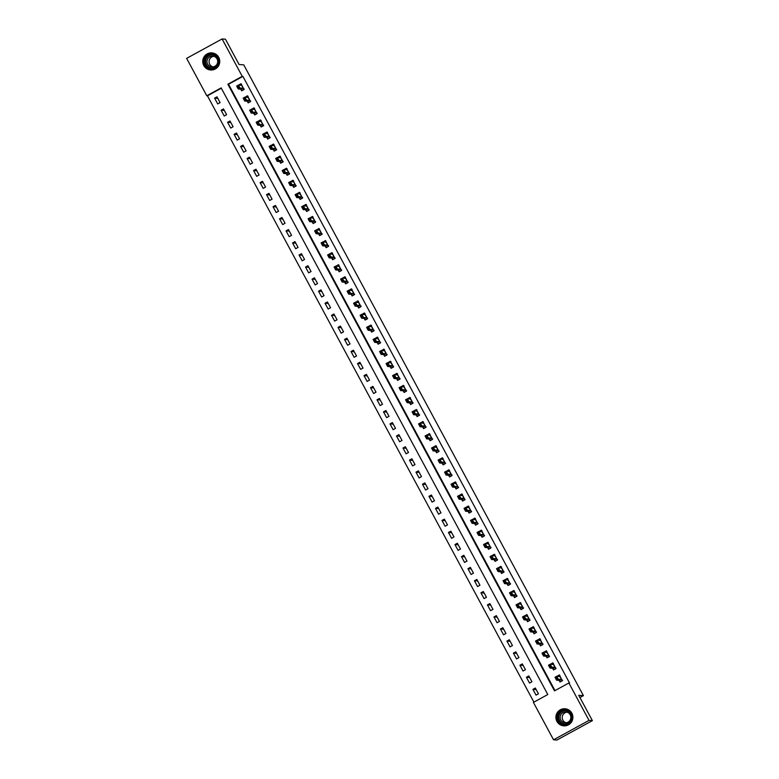 <?xml version="1.0" encoding="UTF-8"?>
<svg xmlns="http://www.w3.org/2000/svg" width="779" height="779" viewBox="0 0 779 779"><rect width="100%" height="100%" fill="white"/><g stroke="black" fill="none" stroke-linecap="round" stroke-linejoin="round"><path stroke-width="1.17" d="M218.733 57.354A8.569 8.501 94.2 0 1 210.632 69.993A8.569 8.501 94.2 0 1 204.108 56.799A8.569 8.501 94.2 0 1 218.733 57.354M571.874 713.213A8.569 8.501 94.2 0 1 563.772 725.853A8.569 8.501 94.2 0 1 557.258 712.668A8.569 8.501 94.2 0 1 571.874 713.213M222.103 38.95L225.452 39.193L239.095 64.53L243.769 64.871L583.413 695.647L578.729 695.296L592.371 720.633L556.897 740.05L553.548 739.807L533.411 702.405L547.793 694.537L221.148 87.891L206.776 95.768L186.629 58.367L222.103 38.95L242.24 76.352L227.857 84.22L554.502 690.866L568.884 682.988L589.021 720.39L553.548 739.807M221.324 88.212L207.438 95.817L533.907 702.132M207.438 95.817L206.776 95.768M538.435 693.826L535.319 688.032L532.924 689.347L536.04 695.131L538.435 693.826M531.94 681.761L528.814 675.968L526.419 677.282L529.545 683.066L531.94 681.761M525.445 669.697L522.319 663.903L519.924 665.208L523.04 671.001L525.445 669.697M518.941 657.622L515.825 651.838L513.429 653.143L516.545 658.937L518.941 657.622M512.446 645.557L509.33 639.773L506.934 641.078L510.05 646.872L512.446 645.557M505.951 633.493L502.835 627.708L500.439 629.013L503.555 634.807L505.951 633.493M499.456 621.428L496.34 615.644L493.944 616.949L497.06 622.742L499.456 621.428M492.961 609.363L489.845 603.579L487.44 604.884L490.566 610.678L492.961 609.363M486.466 597.298L483.34 591.514L480.945 592.819L484.071 598.613L486.466 597.298M479.961 585.233L476.845 579.44L474.45 580.754L477.566 586.548L479.961 585.233M473.466 573.169L470.35 567.375L467.955 568.689L471.071 574.483L473.466 573.169M466.972 561.104L463.856 555.31L461.46 556.625L464.576 562.419L466.972 561.104M460.477 549.039L457.361 543.245L454.965 544.56L458.081 550.354L460.477 549.039M453.982 536.974L450.866 531.181L448.461 532.495L451.586 538.289L453.982 536.974M447.487 524.91L444.361 519.116L441.966 520.43L445.091 526.224L447.487 524.91M440.992 512.845L437.866 507.051L435.471 508.366L438.587 514.159L440.992 512.845M434.487 500.78L431.371 494.986L428.976 496.301L432.092 502.095L434.487 500.78M427.992 488.715L424.876 482.922L422.481 484.236L425.597 490.03L427.992 488.715M421.497 476.651L418.381 470.857L415.986 472.171L419.102 477.955L421.497 476.651M415.003 464.586L411.887 458.792L409.491 460.107L412.607 465.891L415.003 464.586M408.508 452.521L405.382 446.727L402.986 448.042L406.112 453.826L408.508 452.521M402.013 440.456L398.887 434.663L396.492 435.977L399.608 441.761L402.013 440.456M395.508 428.392L392.392 422.598L389.997 423.912L393.113 429.696L395.508 428.392M389.013 416.327L385.897 410.533L383.502 411.848L386.618 417.632L389.013 416.327M382.518 404.262L379.402 398.468L377.007 399.773L380.123 405.567L382.518 404.262M376.023 392.188L372.907 386.403L370.512 387.708L373.628 393.502L376.023 392.188M369.528 380.123L366.412 374.339L364.007 375.644L367.133 381.437L369.528 380.123M363.033 368.058L359.908 362.274L357.512 363.579L360.638 369.373L363.033 368.058M356.529 355.993L353.413 350.209L351.017 351.514L354.133 357.308L356.529 355.993M350.034 343.928L346.918 338.144L344.522 339.449L347.638 345.243L350.034 343.928M343.539 331.864L340.423 326.07L338.028 327.384L341.144 333.178L343.539 331.864M337.044 319.799L333.928 314.005L331.533 315.32L334.649 321.114L337.044 319.799M330.549 307.734L327.433 301.94L325.028 303.255L328.154 309.049L330.549 307.734M324.054 295.669L320.929 289.876L318.533 291.19L321.659 296.984L324.054 295.669M317.559 283.605L314.434 277.811L312.038 279.125L315.154 284.919L317.559 283.605M311.055 271.54L307.939 265.746L305.543 267.061L308.659 272.854L311.055 271.54M304.56 259.475L301.444 253.681L299.048 254.996L302.164 260.79L304.56 259.475M298.065 247.41L294.949 241.617L292.553 242.931L295.669 248.725L298.065 247.41M291.57 235.346L288.454 229.552L286.059 230.866L289.175 236.66L291.57 235.346M285.075 223.281L281.949 217.487L279.554 218.802L282.68 224.586L285.075 223.281M278.58 211.216L275.454 205.422L273.059 206.737L276.175 212.521L278.58 211.216M272.075 199.151L268.959 193.358L266.564 194.672L269.68 200.456L272.075 199.151M265.581 187.087L262.465 181.293L260.069 182.607L263.185 188.391L265.581 187.087M259.086 175.022L255.97 169.228L253.574 170.543L256.69 176.327L259.086 175.022M252.591 162.957L249.475 157.163L247.079 158.478L250.195 164.262L252.591 162.957M246.096 150.892L242.98 145.098L240.575 146.403L243.7 152.197L246.096 150.892M239.601 138.818L236.475 133.034L234.08 134.339L237.196 140.132L239.601 138.818M233.096 126.753L229.98 120.969L227.585 122.274L230.701 128.068L233.096 126.753M226.601 114.688L223.485 108.904L221.09 110.209L224.206 116.003L226.601 114.688M220.106 102.624L216.99 96.839L214.595 98.144L217.711 103.938L220.106 102.624M568.884 682.988L569.556 683.037L242.912 76.4L228.529 84.268L554.999 690.593M559.108 680.349L560.004 682.014L562.399 680.71L559.283 674.916L556.946 676.347M552.613 668.285L553.509 669.95L555.904 668.645L552.788 662.851L550.451 664.283M546.118 656.22L547.014 657.885L549.409 656.58L546.293 650.786L543.956 652.218M539.613 644.155L540.519 645.82L542.914 644.515L539.789 638.722L537.461 640.143M533.118 632.09L534.014 633.755L536.41 632.441L533.294 626.657L530.966 628.078M526.623 620.026L527.519 621.691L529.915 620.376L526.799 614.592L524.462 616.014M520.129 607.961L521.024 609.626L523.42 608.311L520.304 602.527L517.967 603.949M513.634 595.896L514.529 597.561L516.925 596.247L513.809 590.463L511.472 591.884M507.139 583.831L508.035 585.496L510.43 584.182L507.314 578.398L504.977 579.819M500.644 571.767L501.54 573.432L503.935 572.117L500.809 566.323L498.482 567.755M494.139 559.702L495.035 561.367L497.44 560.052L494.314 554.259L491.987 555.69M487.644 547.637L488.54 549.302L490.936 547.988L487.82 542.194L485.483 543.625M481.149 535.572L482.045 537.237L484.441 535.923L481.325 530.129L478.988 531.56M474.654 523.507L475.55 525.173L477.946 523.858L474.83 518.064L472.493 519.496M468.16 511.443L469.055 513.108L471.451 511.793L468.335 505.999L465.998 507.431M461.665 499.378L462.56 501.043L464.956 499.729L461.83 493.935L459.503 495.366M455.16 487.313L456.056 488.978L458.461 487.664L455.335 481.87L453.008 483.301M448.665 475.248L449.561 476.914L451.956 475.599L448.84 469.805L446.513 471.237M442.17 463.184L443.066 464.849L445.461 463.534L442.345 457.74L440.008 459.172M435.675 451.119L436.571 452.774L438.966 451.469L435.851 445.676L433.513 447.107M429.18 439.044L430.076 440.71L432.472 439.405L429.356 433.611L427.019 435.042M422.685 426.98L423.581 428.645L425.977 427.34L422.861 421.546L420.524 422.978M416.181 414.915L417.077 416.58L419.482 415.275L416.356 409.481L414.029 410.913M409.686 402.85L410.582 404.515L412.977 403.21L409.861 397.417L407.534 398.848M403.191 390.785L404.087 392.45L406.482 391.146L403.366 385.352L401.029 386.774M396.696 378.721L397.592 380.386L399.987 379.071L396.871 373.287L394.534 374.709M390.201 366.656L391.097 368.321L393.492 367.006L390.376 361.222L388.039 362.644M383.706 354.591L384.602 356.256L386.997 354.942L383.881 349.158L381.544 350.579M377.211 342.526L378.107 344.191L380.503 342.877L377.377 337.093L375.05 338.514M370.707 330.462L371.602 332.127L374.008 330.812L370.882 325.028L368.555 326.45M364.212 318.397L365.108 320.062L367.503 318.747L364.387 312.963L362.05 314.385M357.717 306.332L358.613 307.997L361.008 306.683L357.892 300.889L355.555 302.32M351.222 294.267L352.118 295.932L354.513 294.618L351.397 288.824L349.06 290.255M344.727 282.202L345.623 283.868L348.018 282.553L344.902 276.759L342.565 278.191M338.232 270.138L339.128 271.803L341.523 270.488L338.398 264.694L336.07 266.126M331.727 258.073L332.623 259.738L335.028 258.424L331.903 252.63L329.575 254.061M325.233 246.008L326.128 247.673L328.524 246.359L325.408 240.565L323.081 241.996M318.738 233.943L319.633 235.609L322.029 234.294L318.913 228.5L316.576 229.932M312.243 221.879L313.139 223.544L315.534 222.229L312.418 216.435L310.081 217.867M305.748 209.814L306.644 211.479L309.039 210.164L305.923 204.371L303.586 205.802M299.253 197.749L300.149 199.405L302.544 198.1L299.428 192.306L297.091 193.737M292.748 185.675L293.644 187.34L296.049 186.035L292.923 180.241L290.596 181.673M286.253 173.61L287.149 175.275L289.545 173.97L286.429 168.176L284.101 169.608M279.758 161.545L280.654 163.21L283.05 161.905L279.934 156.112L277.597 157.543M273.263 149.48L274.159 151.145L276.555 149.841L273.439 144.047L271.102 145.478M266.769 137.416L267.664 139.081L270.06 137.776L266.944 131.982L264.607 133.413M260.274 125.351L261.169 127.016L263.565 125.701L260.449 119.917L258.112 121.339M253.779 113.286L254.675 114.951L257.07 113.637L253.944 107.853L251.617 109.274M247.274 101.221L248.17 102.886L250.575 101.572L247.449 95.788L245.122 97.209M240.779 89.157L241.675 90.822L244.07 89.507L240.954 83.723L238.617 85.145M579.936 697.546L583.413 695.647M592.371 720.633L589.021 720.39M242.912 76.4L242.24 76.352M228.529 84.268L227.857 84.22M558.27 676.328L556.888 676.23M536.147 689.581L532.924 689.347M217.818 98.388L214.595 98.144M224.323 110.452L221.09 110.209M230.818 122.517L227.585 122.274M237.313 134.582L234.08 134.339M243.808 146.647L240.575 146.403M250.302 158.712L247.079 158.478M256.797 170.776L253.574 170.543M263.302 182.841L260.069 182.607M269.797 194.906L266.564 194.672M276.292 206.971L273.059 206.737M282.787 219.035L279.554 218.802M289.282 231.1L286.059 230.866M295.777 243.165L292.553 242.931M302.281 255.23L299.048 254.996M308.776 267.294L305.543 267.061M315.271 279.359L312.038 279.125M321.766 291.424L318.533 291.19M328.261 303.489L325.028 303.255M334.756 315.553L331.533 315.32M341.251 327.618L338.028 327.384M347.755 339.683L344.522 339.449M354.25 351.757L351.017 351.514M360.745 363.822L357.512 363.579M367.24 375.887L364.007 375.644M373.735 387.952L370.512 387.708M380.23 400.017L377.007 399.773M386.735 412.081L383.502 411.848M393.229 424.146L389.997 423.912M399.724 436.211L396.492 435.977M406.219 448.276L402.986 448.042M412.714 460.34L409.491 460.107M419.209 472.405L415.986 472.171M425.714 484.47L422.481 484.236M432.209 496.535L428.976 496.301M438.704 508.599L435.471 508.366M445.198 520.664L441.966 520.43M451.693 532.729L448.461 532.495M458.188 544.794L454.965 544.56M464.683 556.858L461.46 556.625M471.188 568.923L467.955 568.689M477.683 580.988L474.45 580.754M484.178 593.053L480.945 592.819M490.673 605.117L487.44 604.884M497.168 617.192L493.944 616.949M503.662 629.257L500.439 629.013M510.167 641.321L506.934 641.078M516.662 653.386L513.429 653.143M523.157 665.451L519.924 665.208M529.652 677.516L526.419 677.282M551.766 664.263L550.393 664.166M545.271 652.198L543.888 652.101M538.776 640.134L537.393 640.026M532.281 628.069L530.898 627.962M525.786 616.004L524.403 615.897M519.291 603.939L517.908 603.832M512.796 591.874L511.414 591.767M506.292 579.81L504.909 579.703M499.797 567.745L498.414 567.638M493.302 555.68L491.919 555.573M486.807 543.606L485.424 543.508M480.312 531.541L478.929 531.444M473.817 519.476L472.434 519.379M467.312 507.411L465.939 507.314M460.817 495.347L459.435 495.249M454.323 483.282L452.94 483.184M447.828 471.217L446.445 471.12M441.333 459.152L439.95 459.055M434.838 447.088L433.455 446.99M428.333 435.023L426.96 434.925M421.838 422.958L420.456 422.861M415.343 410.893L413.961 410.796M408.848 398.829L407.466 398.731M402.353 386.764L400.971 386.657M395.859 374.699L394.476 374.592M389.364 362.634L387.981 362.527M382.859 350.569L381.476 350.462M376.364 338.505L374.981 338.398M369.869 326.44L368.486 326.333M363.374 314.375L361.992 314.268M356.879 302.31L355.497 302.203M350.384 290.236L349.002 290.139M343.88 278.171L342.507 278.074M337.385 266.106L336.002 266.009M330.89 254.042L329.507 253.944M324.395 241.977L323.012 241.88M317.9 229.912L316.517 229.815M311.405 217.847L310.023 217.75M304.901 205.783L303.528 205.685M298.406 193.718L297.023 193.62M291.911 181.653L290.528 181.556M285.416 169.588L284.033 169.491M278.921 157.524L277.538 157.426M272.426 145.459L271.043 145.361M265.931 133.394L264.548 133.287M259.426 121.329L258.044 121.222M252.932 109.264L251.549 109.157M246.437 97.2L245.054 97.093M239.942 85.135L238.559 85.028M562.234 680.408L560.753 681.606M559.634 675.578L558.085 676.425M559.478 680.379L560.12 681.567L559.497 680.379L556.547 680.164L554.989 677.272L556.712 676.328L559.663 676.542L559.916 675.422M556.995 678.879L555.924 677.584L556.703 679.035L558.27 679.22L556.547 680.164L556.703 679.035M562.516 680.252L561.221 679.434L558.27 679.22L556.712 676.328L556.216 677.428M554.989 677.272L555.924 677.584M555.739 668.333L554.259 669.541M553.139 663.513L551.59 664.36M556.021 668.187L554.726 667.369L552.993 668.314L553.626 669.502L552.993 668.314L550.052 668.1L548.494 665.208L550.217 664.263L553.168 664.477L553.421 663.357M550.5 666.814L549.711 665.363L550.208 666.97L551.775 667.155L550.052 668.1L550.208 666.97M554.726 667.369L551.775 667.155L550.217 664.263L549.711 665.363M548.494 665.208L549.429 665.519M549.244 656.269L547.754 657.476M546.644 651.448L545.096 652.296M546.488 656.249L547.121 657.437L546.498 656.249L543.557 656.035L541.999 653.143L543.723 652.198L546.673 652.413L546.926 651.293M543.995 654.75L543.216 653.299L543.713 654.905L545.281 655.09L543.557 656.035L543.713 654.905M549.526 656.122L545.281 655.09L543.723 652.198L543.216 653.299M541.999 653.143L542.934 653.454M542.749 644.204L541.259 645.411M540.149 639.384L538.601 640.231M543.021 644.058L541.726 643.24L540.003 644.184L540.626 645.363L540.003 644.184L537.062 643.97L535.504 641.078L537.228 640.134L540.178 640.348L540.431 639.228M537.5 642.685L536.439 641.39L537.218 642.841L538.786 643.026L537.062 643.97L537.218 642.841M541.726 643.24L538.786 643.026L537.228 640.134L536.721 641.234M535.504 641.078L536.439 641.39M536.254 632.139L534.764 633.346M533.654 627.319L532.096 628.166M536.527 631.993L535.231 631.175L533.508 632.12L534.131 633.298L533.508 632.12L530.567 631.905L528.999 629.013L530.733 628.069L533.683 628.283L533.927 627.163M531.005 630.62L529.934 629.325L530.723 630.776L532.291 630.961L530.567 631.905L530.723 630.776M535.231 631.175L532.291 630.961L530.733 628.069L530.226 629.169M528.999 629.013L529.934 629.325M564.707 709.903A7.42 7.362 94.2 0 1 571.864 717.508A7.42 7.362 94.2 0 1 564.308 724.733A7.42 7.362 94.2 0 1 557.151 717.128A7.42 7.362 94.2 0 1 564.707 709.903M564.395 724.188A6.865 6.816 -85.8 0 0 571.377 717.663A6.865 6.816 -85.8 0 0 564.756 710.458A6.865 6.816 -85.8 0 0 557.764 716.982A6.865 6.816 -85.8 0 0 564.395 724.188M565.632 711.987A5.404 5.365 94.2 0 1 570.851 717.654A5.404 5.365 94.2 0 1 565.096 722.785A5.404 5.365 94.2 0 1 560.13 717.128A5.404 5.365 94.2 0 1 565.632 711.987M569.283 710.292A8.511 8.452 -85.8 0 0 556.07 716.904A8.511 8.452 -85.8 0 0 568.212 724.967M566.158 722.756A5.404 5.365 94.2 0 1 566.927 712.181M204.887 64.998A7.42 7.362 94.2 0 1 207.857 54.939A7.42 7.362 94.2 0 1 217.828 57.909A7.42 7.362 94.2 0 1 214.868 67.968A7.42 7.362 94.2 0 1 204.887 64.998M217.419 58.182A6.865 6.816 -85.8 0 0 205.705 57.734A6.865 6.816 -85.8 0 0 210.924 68.309A6.865 6.816 -85.8 0 0 217.419 58.182M213.008 66.887A5.404 5.365 94.2 0 1 213.787 56.312M207.623 64.102A5.404 5.365 94.2 0 1 212.735 56.137A5.404 5.365 94.2 0 1 216.844 64.453A5.404 5.365 94.2 0 1 207.623 64.102M216.143 54.423A8.511 8.452 -85.8 0 0 203.932 65.524A8.511 8.452 -85.8 0 0 215.062 69.097M529.759 620.074L528.269 621.282M527.159 615.254L525.601 616.101M530.032 619.928L528.737 619.11L527.013 620.055L527.636 621.233L527.013 620.055L524.063 619.841L522.505 616.949L524.228 616.004L527.188 616.218L527.432 615.098M524.51 618.555L523.439 617.26L524.218 618.711L525.796 618.896L524.063 619.841L524.218 618.711M528.737 619.11L525.796 618.896L524.228 616.004L523.731 617.104M522.505 616.949L523.439 617.26M523.254 608.01L521.774 609.217M520.664 603.189L519.106 604.037M523.537 607.863L522.242 607.045L520.518 607.99L521.141 609.168L520.518 607.99L517.568 607.776L516.01 604.884L517.733 603.939L520.684 604.153L520.937 603.034M518.016 606.49L517.237 605.04L517.723 606.646L519.291 606.831L517.568 607.776L517.723 606.646M522.242 607.045L519.291 606.831L517.733 603.939L517.237 605.04M516.01 604.884L516.944 605.195M516.759 595.945L515.279 597.152M514.159 591.125L512.611 591.972M517.042 595.799L515.747 594.981L514.013 595.925L514.646 597.104L514.013 595.925L511.073 595.711L509.515 592.819L511.238 591.874L514.179 592.089L514.442 590.969M511.521 594.426L510.742 592.975L511.228 594.581L512.796 594.766L511.073 595.711L511.228 594.581M515.747 594.981L512.796 594.766L511.238 591.874L510.742 592.975M509.515 592.819L510.449 593.131M510.264 583.88L508.775 585.087M507.665 579.06L506.116 579.907M510.547 583.734L509.242 582.916L507.519 583.861L508.142 585.039L507.519 583.861L504.578 583.646L503.02 580.745L504.743 579.81L507.684 580.024L507.947 578.904M505.016 582.361L503.955 581.066L504.734 582.517L506.301 582.702L504.578 583.646L504.734 582.517M509.242 582.916L506.301 582.702L504.743 579.81L504.237 580.91M503.02 580.745L503.955 581.066M503.77 571.815L502.28 573.023M501.17 566.985L499.621 567.842M501.014 571.796L501.647 572.974L501.024 571.796L498.083 571.582L496.525 568.68L498.248 567.735L501.189 567.959L501.452 566.839M498.521 570.296L497.46 569.001L498.239 570.452L499.806 570.637L498.083 571.582L498.239 570.452M504.042 571.659L499.806 570.637L498.248 567.735L497.742 568.845M496.525 568.68L497.46 569.001M497.275 559.75L495.785 560.958M494.675 554.921L493.117 555.778M497.547 559.595L496.252 558.786L494.529 559.731L495.152 560.909L494.529 559.731L491.588 559.517L490.03 556.615L491.753 555.67L494.694 555.885L494.947 554.775M492.026 558.231L491.247 556.781L491.744 558.387L493.311 558.572L491.588 559.517L491.744 558.387M496.252 558.786L493.311 558.572L491.753 555.67L491.247 556.781M490.03 556.615L490.965 556.936M490.78 547.686L489.29 548.893M488.18 542.856L486.622 543.713M491.052 547.53L489.757 546.722L488.034 547.666L488.657 548.844L488.034 547.666L485.083 547.452L483.525 544.55L485.259 543.606L488.209 543.82L488.452 542.71M485.531 546.157L484.46 544.872L485.239 546.322L486.817 546.507L485.083 547.452L485.239 546.322M489.757 546.722L486.817 546.507L485.259 543.606L484.752 544.716M483.525 544.55L484.46 544.872M484.275 535.621L482.795 536.828M481.685 530.791L480.127 531.648M484.557 535.465L483.262 534.657L481.539 535.601L482.162 536.78L481.539 535.601L478.588 535.387L477.03 532.485L478.754 531.541L481.704 531.755L481.958 530.645M479.036 534.092L477.965 532.807L478.744 534.258L480.322 534.443L478.588 535.387L478.744 534.258M483.262 534.657L480.322 534.443L478.754 531.541L478.257 532.651M477.03 532.485L477.965 532.807M477.78 523.556L476.3 524.764M475.18 518.726L473.632 519.583M478.063 523.4L476.767 522.592L475.034 523.537L475.667 524.715L475.034 523.537L472.093 523.322L470.535 520.421L472.259 519.476L475.209 519.69L475.463 518.58M472.541 522.027L471.47 520.742L472.249 522.193L473.817 522.378L472.093 523.322L472.249 522.193M476.767 522.592L473.817 522.378L472.259 519.476L471.762 520.586M470.535 520.421L471.47 520.742M471.285 511.491L469.805 512.699M468.685 506.662L467.137 507.519M471.568 511.336L470.263 510.527L468.539 511.472L469.172 512.65L468.539 511.472L465.599 511.258L464.041 508.356L465.764 507.411L468.715 507.626L468.968 506.516M466.037 509.963L464.975 508.677L465.754 510.128L467.322 510.313L465.599 511.258L465.754 510.128M470.263 510.527L467.322 510.313L465.764 507.411L465.258 508.521M464.041 508.356L464.975 508.677M464.79 499.427L463.301 500.634M462.19 494.597L460.642 495.444M465.073 499.271L463.768 498.463L462.044 499.407L462.668 500.585L462.044 499.407L459.104 499.193L457.546 496.291L459.269 495.347L462.22 495.561L462.473 494.451M459.542 497.898L458.763 496.457L459.259 498.054L460.827 498.248L459.104 499.193L459.259 498.054M463.768 498.463L460.827 498.248L459.269 495.347L458.763 496.457M457.546 496.291L458.48 496.613M458.295 487.362L456.806 488.569M455.696 482.532L454.147 483.379M455.54 487.333L456.173 488.521L455.549 487.342L452.609 487.118L451.051 484.226L452.774 483.282L455.725 483.496L455.968 482.386M453.047 485.833L452.268 484.392L452.765 485.989L454.332 486.174L452.609 487.118L452.765 485.989M458.568 487.206L454.332 486.174L452.774 483.282L452.268 484.392M451.051 484.226L451.986 484.548M451.801 475.297L450.311 476.505M449.201 470.467L447.643 471.314M452.073 475.141L450.778 474.333L449.055 475.278L449.678 476.456L449.055 475.278L446.114 475.054L444.546 472.162L446.279 471.217L449.23 471.431L449.473 470.312M446.552 473.768L445.773 472.327L446.26 473.924L447.837 474.109L446.114 475.054L446.26 473.924M450.778 474.333L447.837 474.109L446.279 471.217L445.773 472.327M444.546 472.162L445.481 472.483M445.296 463.232L443.816 464.44M442.706 458.403L441.148 459.25M445.578 463.077L444.283 462.259L442.56 463.203L443.183 464.391L442.56 463.203L439.609 462.989L438.051 460.097L439.775 459.152L442.735 459.367L442.978 458.247M440.057 461.704L439.278 460.253L439.765 461.859L441.342 462.044L439.609 462.989L439.765 461.859M444.283 462.259L441.342 462.044L439.775 459.152L439.278 460.253M438.051 460.097L438.986 460.418M438.801 451.168L437.321 452.365M436.201 446.338L434.653 447.185M439.083 451.012L437.788 450.194L436.055 451.138L436.688 452.326L436.055 451.138L433.114 450.924L431.556 448.032L433.28 447.088L436.23 447.302L436.483 446.182M433.562 449.639L432.783 448.188L433.27 449.795L434.838 449.98L433.114 450.924L433.27 449.795M437.788 450.194L434.838 449.98L433.28 447.088L432.783 448.188M431.556 448.032L432.491 448.353M432.306 439.103L430.826 440.301M429.706 434.273L428.158 435.12M432.588 438.947L431.293 438.129L429.56 439.074L430.193 440.262L429.56 439.074L426.619 438.859L425.061 435.967L426.785 435.023L429.735 435.237L429.989 434.117M427.067 437.574L426.279 436.123L426.775 437.73L428.343 437.915L426.619 438.859L426.775 437.73M431.293 438.129L428.343 437.915L426.785 435.023L426.279 436.123M425.061 435.967L425.996 436.289M425.811 427.038L424.321 428.236M423.211 422.208L421.663 423.055M426.094 426.882L424.789 426.064L423.065 427.009L423.688 428.197L423.065 427.009L420.124 426.795L418.566 423.903L420.29 422.958L423.24 423.172L423.494 422.052M420.563 425.509L419.784 424.058L420.28 425.665L421.848 425.85L420.124 426.795L420.28 425.665M424.789 426.064L421.848 425.85L420.29 422.958L419.784 424.058M418.566 423.903L419.501 424.224M419.316 414.964L417.826 416.171M416.716 410.144L415.168 410.991M419.589 414.817L418.294 414L416.57 414.944L417.193 416.132L416.57 414.944L413.63 414.73L412.072 411.838L413.795 410.893L416.746 411.108L416.999 409.988M414.068 413.445L413.006 412.149L413.785 413.6L415.353 413.785L413.63 414.73L413.785 413.6M418.294 414L415.353 413.785L413.795 410.893L413.289 411.994M412.072 411.838L413.006 412.149M412.821 402.899L411.331 404.106M410.221 398.079L408.663 398.926M410.066 402.879L410.699 404.067L410.075 402.879L407.135 402.665L405.567 399.773L407.3 398.829L410.251 399.043L410.494 397.923M407.573 401.38L406.502 400.085L407.29 401.536L408.858 401.721L407.135 402.665L407.29 401.536M413.094 402.753L411.799 401.935L408.858 401.721L407.3 398.829L406.794 399.929M405.567 399.773L406.502 400.085M406.326 390.834L404.837 392.041M403.726 386.014L402.168 386.861M406.599 390.688L405.304 389.87L403.58 390.815L404.204 391.993L403.58 390.815L400.63 390.6L399.072 387.708L400.796 386.764L403.756 386.978L403.999 385.858M401.078 389.315L400.299 387.864L400.786 389.471L402.363 389.656L400.63 390.6L400.786 389.471M405.304 389.87L402.363 389.656L400.796 386.764L400.299 387.864M399.072 387.708L400.007 388.02M399.822 378.769L398.342 379.977M397.232 373.949L395.674 374.796M397.066 378.75L397.709 379.928L397.086 378.75L394.135 378.536L392.577 375.644L394.301 374.699L397.251 374.913L397.504 373.793M394.583 377.25L393.804 375.799L394.291 377.406L395.859 377.591L394.135 378.536L394.291 377.406M400.104 378.623L398.809 377.805L395.859 377.591L394.301 374.699L393.804 375.799M392.577 375.644L393.512 375.955M393.327 366.705L391.847 367.912M390.727 361.884L389.179 362.732M393.609 366.558L392.314 365.74L390.581 366.685L391.214 367.863L390.581 366.685L387.64 366.471L386.082 363.579L387.806 362.634L390.756 362.848L391.009 361.729M388.088 365.185L387.017 363.89L387.796 365.341L389.364 365.526L387.64 366.471L387.796 365.341M392.314 365.74L389.364 365.526L387.806 362.634L387.309 363.735M386.082 363.579L387.017 363.89M386.832 354.64L385.342 355.847M384.232 349.82L382.684 350.667M387.114 354.494L385.809 353.676L384.086 354.62L384.709 355.799L384.086 354.62L381.145 354.406L379.587 351.514L381.311 350.569L384.261 350.784L384.514 349.664M381.583 353.121L380.804 351.67L381.301 353.276L382.869 353.462L381.145 354.406L381.301 353.276M385.809 353.676L382.869 353.462L381.311 350.569L380.804 351.67M379.587 351.514L380.522 351.826M380.337 342.575L378.847 343.782M377.737 337.755L376.189 338.602M380.61 342.429L379.315 341.611L377.591 342.556L378.214 343.734L377.591 342.556L374.65 342.341L373.092 339.449L374.816 338.505L377.757 338.719L378.019 337.599M375.089 341.056L374.309 339.605L374.806 341.212L376.374 341.397L374.65 342.341L374.806 341.212M379.315 341.611L376.374 341.397L374.816 338.505L374.309 339.605M373.092 339.449L374.027 339.761M373.842 330.51L372.352 331.718M371.242 325.69L369.684 326.537M374.115 330.364L372.82 329.546L371.096 330.491L371.719 331.669L371.096 330.491L368.155 330.277L366.588 327.375L368.321 326.44L371.262 326.654L371.515 325.534M368.594 328.991L367.522 327.696L368.311 329.147L369.879 329.332L368.155 330.277L368.311 329.147M372.82 329.546L369.879 329.332L368.321 326.44L367.815 327.54M366.588 327.375L367.522 327.696M367.347 318.445L365.857 319.653M364.747 313.625L363.189 314.473M364.591 318.426L365.224 319.604L364.601 318.426L361.651 318.212L360.093 315.31L361.826 314.365L364.767 314.589L365.02 313.47M362.099 316.926L361.32 315.476L361.807 317.082L363.384 317.267L361.651 318.212L361.807 317.082M367.62 318.29L363.384 317.267L361.826 314.365L361.32 315.476M360.093 315.31L361.028 315.631M360.843 306.381L359.362 307.588M358.252 301.551L356.694 302.408M361.125 306.225L359.83 305.417L358.106 306.361L358.729 307.539L358.106 306.361L355.156 306.147L353.598 303.245L355.321 302.301L358.272 302.515L358.525 301.405M355.604 304.862L354.825 303.411L355.312 305.017L356.889 305.202L355.156 306.147L355.312 305.017M359.83 305.417L356.889 305.202L355.321 302.301L354.825 303.411M353.598 303.245L354.533 303.567M354.348 294.316L352.868 295.523M351.748 289.486L350.199 290.343M351.592 294.296L352.235 295.475L351.602 294.296L348.661 294.082L347.103 291.18L348.826 290.236L351.777 290.45L352.03 289.34M349.109 292.797L348.038 291.502L348.817 292.953L350.384 293.138L348.661 294.082L348.817 292.953M354.63 294.16L350.384 293.138L348.826 290.236L348.33 291.346M347.103 291.18L348.038 291.502M347.853 282.251L346.373 283.459M345.253 277.421L343.705 278.278M348.135 282.095L346.83 281.287L345.107 282.232L345.74 283.41L345.107 282.232L342.166 282.017L340.608 279.116L342.332 278.171L345.282 278.385L345.535 277.275M342.604 280.722L341.543 279.437L342.322 280.888L343.89 281.073L342.166 282.017L342.322 280.888M346.83 281.287L343.89 281.073L342.332 278.171L341.825 279.281M340.608 279.116L341.543 279.437M341.358 270.186L339.868 271.394M338.758 265.357L337.21 266.214M341.64 270.031L340.335 269.222L338.612 270.167L339.235 271.345L338.612 270.167L335.671 269.953L334.113 267.051L335.837 266.106L338.787 266.321L339.04 265.211M336.109 268.658L335.048 267.372L335.827 268.823L337.395 269.008L335.671 269.953L335.827 268.823M340.335 269.222L337.395 269.008L335.837 266.106L335.33 267.216M334.113 267.051L335.048 267.372M334.863 258.122L333.373 259.329M332.263 253.292L330.715 254.149M335.136 257.966L333.84 257.158L332.117 258.102L332.74 259.28L332.117 258.102L329.176 257.888L327.618 254.986L329.342 254.042L332.292 254.256L332.536 253.146M329.614 256.593L328.553 255.308L329.332 256.758L330.9 256.943L329.176 257.888L329.332 256.758M333.84 257.158L330.9 256.943L329.342 254.042L328.835 255.152M327.618 254.986L328.553 255.308M328.368 246.057L326.878 247.264M325.768 241.227L324.21 242.074M328.641 245.901L327.346 245.093L325.622 246.037L326.245 247.216L325.622 246.037L322.681 245.823L321.114 242.921L322.847 241.977L325.797 242.191L326.041 241.081M323.119 244.528L322.34 243.087L322.827 244.684L324.405 244.879L322.681 245.823L322.827 244.684M327.346 245.093L324.405 244.879L322.847 241.977L322.34 243.087M321.114 242.921L322.048 243.243M321.863 233.992L320.383 235.2M319.273 229.162L317.715 230.009M319.117 233.963L319.75 235.151L319.127 233.973L316.177 233.749L314.619 230.857L316.342 229.912L319.302 230.126L319.546 229.016M316.625 232.463L315.846 231.022L316.332 232.619L317.91 232.814L316.177 233.749L316.332 232.619M322.146 233.836L317.91 232.814L316.342 229.912L315.846 231.022M314.619 230.857L315.553 231.178M315.368 221.927L313.888 223.135M312.769 217.098L311.22 217.945M315.651 221.772L314.356 220.963L312.622 221.908L313.255 223.086L312.622 221.908L309.682 221.684L308.124 218.792L309.847 217.847L312.798 218.062L313.051 216.942M310.13 220.399L309.351 218.957L309.838 220.554L311.405 220.739L309.682 221.684L309.838 220.554M314.356 220.963L311.405 220.739L309.847 217.847L309.351 218.957M308.124 218.792L309.059 219.113M308.873 209.863L307.393 211.07M306.274 205.033L304.725 205.88M306.118 209.833L306.76 211.021L306.128 209.833L303.187 209.619L301.629 206.727L303.352 205.783L306.303 205.997L306.556 204.877M303.635 208.334L302.846 206.883L303.343 208.49L304.91 208.675L303.187 209.619L303.343 208.49M309.156 209.707L307.861 208.889L304.91 208.675L303.352 205.783L302.846 206.883M301.629 206.727L302.564 207.048M302.379 197.798L300.889 198.996M299.779 192.968L298.23 193.815M302.661 197.642L301.356 196.824L299.633 197.769L300.256 198.957L299.633 197.769L296.692 197.554L295.134 194.662L296.857 193.718L299.808 193.932L300.061 192.812M297.13 196.269L296.351 194.818L296.848 196.425L298.415 196.61L296.692 197.554L296.848 196.425M301.356 196.824L298.415 196.61L296.857 193.718L296.351 194.818M295.134 194.662L296.069 194.984M295.884 185.733L294.394 186.931M293.284 180.903L291.736 181.75M296.156 185.577L294.861 184.759L293.138 185.704L293.761 186.892L293.138 185.704L290.197 185.49L288.639 182.598L290.363 181.653L293.313 181.867L293.566 180.747M290.635 184.204L289.856 182.753L290.353 184.36L291.921 184.545L290.197 185.49L290.353 184.36M294.861 184.759L291.921 184.545L290.363 181.653L289.856 182.753M288.639 182.598L289.574 182.919M289.389 173.668L287.899 174.866M286.789 168.839L285.231 169.686M289.661 173.513L288.366 172.695L286.643 173.639L287.266 174.827L286.643 173.639L283.702 173.425L282.134 170.533L283.868 169.588L286.818 169.803L287.062 168.683M284.14 172.14L283.361 170.689L283.858 172.295L285.426 172.48L283.702 173.425L283.858 172.295M288.366 172.695L285.426 172.48L283.868 169.588L283.361 170.689M282.134 170.533L283.069 170.854M282.894 161.604L281.404 162.801M280.294 156.774L278.736 157.621M283.166 161.448L281.871 160.63L280.148 161.574L280.771 162.762L280.148 161.574L277.197 161.36L275.639 158.468L277.363 157.524L280.323 157.738L280.567 156.618M277.645 160.075L276.574 158.78L277.353 160.231L278.931 160.416L277.197 161.36L277.353 160.231M281.871 160.63L278.931 160.416L277.363 157.524L276.866 158.624M275.639 158.468L276.574 158.78M276.389 149.529L274.909 150.737M273.799 144.709L272.241 145.556M273.633 149.51L274.276 150.698L273.653 149.51L270.702 149.295L269.144 146.403L270.868 145.459L273.818 145.673L274.072 144.553M271.15 148.01L270.079 146.715L270.858 148.166L272.426 148.351L270.702 149.295L270.858 148.166M276.672 149.383L275.377 148.565L272.426 148.351L270.868 145.459L270.371 146.559M269.144 146.403L270.079 146.715M269.894 137.464L268.414 138.672M267.294 132.644L265.746 133.491M270.177 137.318L268.882 136.5L267.148 137.445L267.781 138.623L267.148 137.445L264.208 137.231L262.65 134.339L264.373 133.394L267.324 133.608L267.577 132.488M264.656 135.945L263.584 134.65L264.363 136.101L265.931 136.286L264.208 137.231L264.363 136.101M268.882 136.5L265.931 136.286L264.373 133.394L263.877 134.494M262.65 134.339L263.584 134.65M263.399 125.4L261.91 126.607M260.799 120.579L259.251 121.427M260.644 125.38L261.277 126.558L260.653 125.38L257.713 125.166L256.155 122.274L257.878 121.329L260.829 121.543L261.082 120.424M258.151 123.88L257.372 122.43L257.868 124.036L259.436 124.221L257.713 125.166L257.868 124.036M263.682 125.253L259.436 124.221L257.878 121.329L257.372 122.43M256.155 122.274L257.089 122.585M256.904 113.335L255.415 114.542M254.305 108.515L252.756 109.362M257.177 113.189L255.882 112.371L254.158 113.315L254.782 114.494L254.158 113.315L251.218 113.101L249.66 110.209L251.383 109.264L254.334 109.479L254.587 108.359M251.656 111.816L250.877 110.365L251.374 111.972L252.941 112.157L251.218 113.101L251.374 111.972M255.882 112.371L252.941 112.157L251.383 109.264L250.877 110.365M249.66 110.209L250.595 110.521M250.41 101.27L248.92 102.477M247.81 96.45L246.252 97.297M250.682 101.124L249.387 100.306L247.664 101.251L248.287 102.429L247.664 101.251L244.723 101.036L243.155 98.144L244.888 97.2L247.839 97.414L248.082 96.294M245.161 99.751L244.09 98.456L244.879 99.907L246.446 100.092L244.723 101.036L244.879 99.907M249.387 100.306L246.446 100.092L244.888 97.2L244.382 98.3M243.155 98.144L244.09 98.456M243.915 89.205L242.425 90.413M241.315 84.385L239.757 85.232M244.187 89.059L242.892 88.241L241.169 89.186L241.792 90.364L241.169 89.186L238.218 88.972L236.66 86.08L238.393 85.135L241.334 85.349L241.587 84.229M238.666 87.686L237.595 86.391L238.374 87.842L239.951 88.027L238.218 88.972L238.374 87.842M242.892 88.241L239.951 88.027L238.393 85.135L237.887 86.235M236.66 86.08L237.595 86.391M561.221 679.434L559.497 680.379M561.279 679.483L559.556 680.427M561.951 680.194L559.604 675.831M554.784 667.418L553.061 668.363M555.456 668.129L553.109 663.766M548.221 655.305L546.498 656.249M548.289 655.353L546.566 656.298M548.961 656.064L546.615 651.702M541.794 643.288L540.071 644.233M542.466 643.999L540.12 639.637M535.3 631.224L533.576 632.168M535.962 631.935L533.615 627.572M567.375 711.061A6.641 6.592 -85.8 0 0 558.747 717.206A6.641 6.592 -85.8 0 0 566.44 723.925M564.424 724.188A6.865 6.816 94.2 0 1 558.475 716.875A6.865 6.816 94.2 0 1 565.427 710.506M211.275 68.318A6.865 6.816 94.2 0 1 206.133 64.784A6.865 6.816 94.2 0 1 212.278 54.647M214.235 55.192A6.641 6.592 -85.8 0 0 206.396 64.686A6.641 6.592 -85.8 0 0 213.29 68.055M528.805 619.159L527.071 620.103M529.467 619.87L527.12 615.507M522.3 607.094L520.576 608.039M522.972 607.805L520.625 603.443M515.805 595.029L514.082 595.974M516.477 595.74L514.13 591.378M509.31 582.965L507.587 583.909M509.982 583.675L507.635 579.313M502.747 570.851L501.024 571.796M502.815 570.9L501.092 571.844M503.487 571.611L501.14 567.248M496.32 558.835L494.597 559.78M496.992 559.546L494.636 555.184M489.825 546.77L488.092 547.715M490.488 547.481L488.141 543.119M483.321 534.706L481.597 535.65M483.993 535.407L481.646 531.054M476.826 522.641L475.102 523.585M477.498 523.342L475.151 518.989M470.331 510.576L468.607 511.521M471.003 511.277L468.656 506.925M463.836 498.511L462.113 499.456M464.508 499.212L462.161 494.86M457.273 486.398L455.549 487.342M457.341 486.447L455.618 487.391M458.013 487.148L455.657 482.795M450.846 474.372L449.113 475.317M451.508 475.083L449.162 470.73M444.351 462.307L442.618 463.252M445.013 463.018L442.667 458.656M437.847 450.243L436.123 451.187M438.519 450.953L436.172 446.591M431.352 438.178L429.628 439.122M432.024 438.889L429.677 434.526M424.857 426.113L423.133 427.058M425.529 426.824L423.182 422.461M418.362 414.048L416.638 414.993M419.034 414.759L416.687 410.397M411.799 401.935L410.075 402.879M411.867 401.983L410.144 402.928M412.529 402.694L410.182 398.332M405.372 389.919L403.639 390.863M406.034 390.63L403.688 386.267M398.809 377.805L397.086 378.75M398.867 377.854L397.144 378.798M399.539 378.565L397.193 374.202M392.373 365.789L390.649 366.734M393.044 366.5L390.698 362.138M385.878 353.724L384.154 354.669M386.55 354.435L384.203 350.073M379.383 341.66L377.659 342.604M380.055 342.371L377.708 338.008M372.888 329.595L371.164 330.539M373.56 330.306L371.203 325.943M366.325 317.481L364.601 318.426M366.393 317.53L364.66 318.475M367.055 318.241L364.708 313.879M359.888 305.465L358.165 306.41M360.56 306.176L358.213 301.814M353.335 293.352L351.602 294.296M353.393 293.401L351.67 294.345M354.065 294.111L351.719 289.749M346.898 281.336L345.175 282.28M347.57 282.037L345.224 277.684M340.404 269.271L338.68 270.216M341.075 269.972L338.729 265.62M333.909 257.206L332.185 258.151M334.581 257.907L332.224 253.555M327.414 245.142L325.68 246.086M328.076 245.843L325.729 241.49M320.851 233.028L319.127 233.973M320.919 233.077L319.186 234.021M321.581 233.778L319.234 229.425M314.414 221.012L312.691 221.947M315.086 221.713L312.739 217.36M307.861 208.889L306.128 209.833M307.919 208.938L306.196 209.882M308.591 209.648L306.244 205.296M301.424 196.873L299.701 197.817M302.096 197.584L299.749 193.221M294.929 184.808L293.206 185.753M295.601 185.519L293.255 181.156M288.434 172.743L286.711 173.688M289.097 173.454L286.75 169.092M281.94 160.678L280.206 161.623M282.602 161.389L280.255 157.027M275.377 148.565L273.653 149.51M275.435 148.614L273.711 149.558M276.107 149.325L273.76 144.962M268.94 136.549L267.216 137.493M269.612 137.26L267.265 132.897M262.377 124.436L260.653 125.38M262.445 124.484L260.722 125.429M263.117 125.195L260.77 120.833M255.95 112.419L254.227 113.364M256.622 113.13L254.275 108.768M249.455 100.355L247.732 101.299M250.117 101.066L247.771 96.703M242.96 88.29L241.227 89.234M243.623 89.001L241.276 84.638M563.889 725.814L564.736 725.872M565.126 708.822L565.982 708.89M210.739 69.944L211.596 70.003M211.985 52.962L212.833 53.021"/></g></svg>

